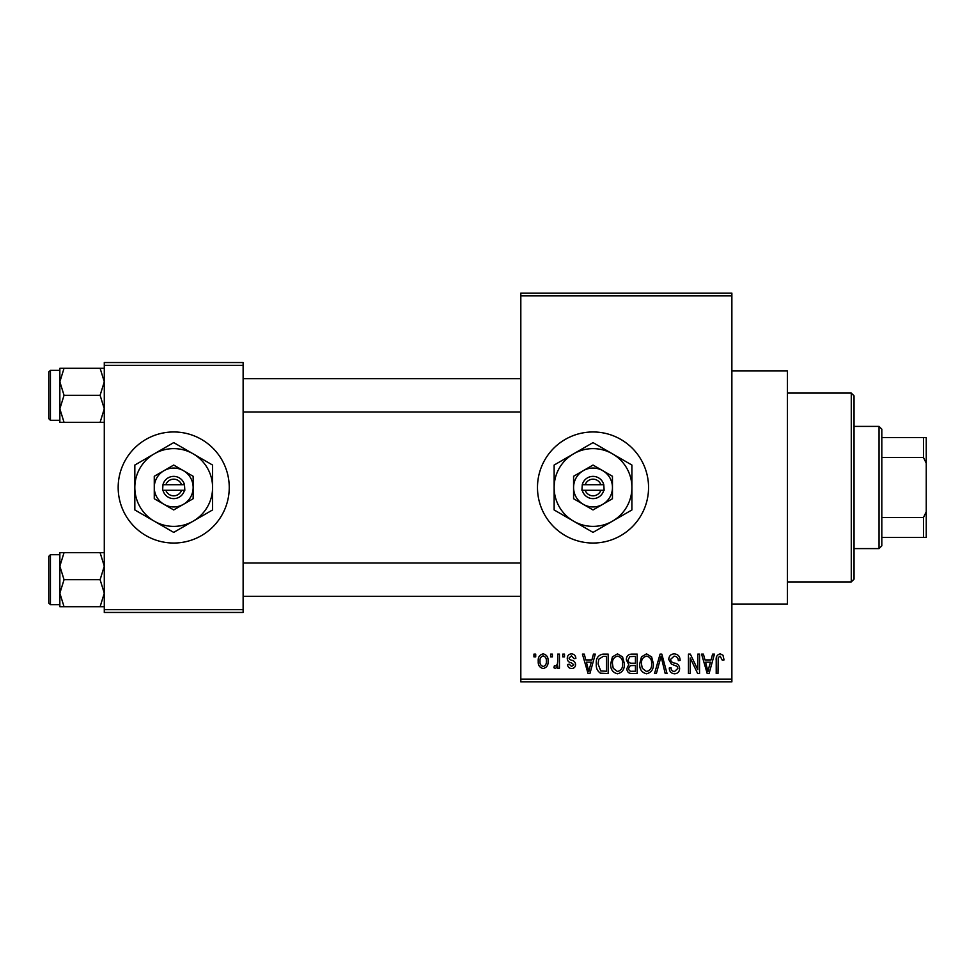 <?xml version="1.0" encoding="UTF-8"?>
<svg xmlns="http://www.w3.org/2000/svg" width="975" height="975" viewBox="0 0 975 975"><rect width="100%" height="100%" fill="white"/><g stroke="black" fill="none" stroke-linecap="round" stroke-linejoin="round"><path stroke-width="1.46" d="M593.019 431.962A55.538 55.538 0 0 0 537.481 487.5A55.538 55.538 0 0 0 593.019 543.038A55.538 55.538 0 0 0 648.558 487.5A55.538 55.538 0 0 0 593.019 431.962M731.872 370.866L787.41 370.866L787.41 604.134L731.872 604.134M173.708 431.962A55.538 55.538 0 0 0 118.17 487.5A55.538 55.538 0 0 0 173.708 543.038A55.538 55.538 0 0 0 229.247 487.5A55.538 55.538 0 0 0 173.708 431.962M550.607 656.894L550.607 654.115L552.374 654.115L552.374 656.894L550.607 656.894M557.676 661.44L557.676 654.115L559.443 654.115L559.443 668.253L557.676 668.253L557.676 665.998L555.579 668.509L553.898 667.741L554.397 665.73L555.677 665.974L557.347 664.328L557.676 661.44M562.733 656.894L562.733 654.115L564.501 654.115L564.501 656.894L562.733 656.894M567.267 658.43C567.352 655.614 568.778 654.091 571.545 653.859C574.202 654.128 575.628 655.639 575.859 658.405L574.092 658.661L571.423 655.882L569.034 658.076L569.497 659.356L571.228 660.136C573.836 660.575 575.287 662.025 575.603 664.475C575.469 667.01 574.141 668.362 571.618 668.509C569.107 668.35 567.742 666.997 567.523 664.463L569.29 664.207L571.557 666.486L573.836 664.755L571.253 662.781C568.705 662.342 567.377 660.892 567.267 658.43M591.91 659.917L593.446 654.115L595.298 654.115L589.924 673.554L588.059 673.554L582.416 654.115L584.269 654.115L585.804 659.917L591.91 659.917M617.504 653.859L622.586 656.906L624.329 663.573C624.707 669.094 622.44 672.494 617.492 673.81C612.653 672.531 610.387 669.203 610.691 663.817L612.446 656.833L617.504 653.859M646.535 653.859L651.617 656.906L653.36 663.573C653.737 669.094 651.471 672.494 646.535 673.81C641.684 672.531 639.417 669.203 639.722 663.817L641.477 656.833L646.535 653.859M720.22 653.859L722.987 655.237L724.047 659.917L722.28 660.172L720.135 656.138L718.234 657.601L717.978 673.554L716.211 673.554L716.211 660.355C715.784 656.821 717.112 654.652 720.22 653.859M520.821 679.112L731.872 679.112L731.872 681.878L520.821 681.878L520.821 293.122L731.872 293.122L731.872 295.888L520.821 295.888M731.872 679.112L731.872 295.888M711.068 659.917L712.591 654.115L714.443 654.115L709.069 673.554L707.216 673.554L701.573 654.115L703.426 654.115L704.949 659.917L711.068 659.917M697.783 669.667L697.783 654.115L699.55 654.115L699.55 673.554L697.673 673.554L690.215 657.967L690.215 673.554L688.447 673.554L688.447 654.115L690.349 654.115L697.783 669.667M668.753 659.502C668.947 655.98 670.788 654.103 674.261 653.859C678.088 654.274 680.038 656.467 680.111 660.428L678.344 660.672C678.198 657.93 676.784 656.407 674.103 656.138L670.52 659.466C670.983 661.659 672.445 662.878 674.919 663.134C677.869 663.768 679.429 665.547 679.612 668.484C679.477 671.763 677.808 673.53 674.578 673.81C671.153 673.469 669.374 671.531 669.264 667.997L671.032 667.741C671.105 670.093 672.275 671.348 674.529 671.531L677.844 668.411L677.284 666.437L671.434 664.121L668.753 659.502M654.542 673.554L660.087 654.115L661.818 654.115L667.046 673.554L665.218 673.554L661.062 656.382L656.382 673.554L654.542 673.554M626.34 659.819C626.377 656.175 628.168 654.262 631.727 654.115L637.199 654.115L637.199 673.554L631.715 673.554C628.631 673.42 627.01 671.799 626.852 668.667L628.753 664.584L626.34 659.819M596.31 663.938C595.835 658.405 598.065 655.139 602.989 654.115L608.168 654.115L608.168 673.554L600.417 673.189C597.334 671.032 595.957 667.936 596.31 663.938M538.237 661.33C537.895 657.272 539.541 654.786 543.16 653.859C546.743 654.761 548.377 657.211 548.084 661.184C548.389 665.169 546.743 667.607 543.16 668.509C539.626 667.631 537.993 665.243 538.237 661.33M533.947 656.894L533.947 654.115L535.714 654.115L535.714 656.894L533.947 656.894M104.288 362.542L243.128 362.542L243.128 365.32L104.288 365.32L104.288 362.542M243.128 609.68L243.128 612.458L104.288 612.458L104.288 609.68L243.128 609.68L243.128 365.32M104.288 609.68L104.288 365.32M708.825 667.851L710.47 662.196L705.559 662.196L708.008 671.531L708.825 667.851M646.523 671.531C650.301 670.483 651.995 667.826 651.592 663.548C651.836 659.551 650.154 657.077 646.547 656.138C642.854 657.15 641.172 659.722 641.489 663.878L642.245 668.265L646.523 671.531M635.432 671.275L635.432 665.474L630.264 665.657L628.619 668.35C628.802 670.556 630.045 671.543 632.361 671.275L635.432 671.275M635.432 663.207L635.432 656.382L629.85 656.626L628.107 659.807C628.253 662.183 629.533 663.317 631.946 663.207L635.432 663.207M617.48 671.531C621.27 670.483 622.964 667.826 622.562 663.548C622.793 659.551 621.124 657.077 617.516 656.138C613.823 657.15 612.142 659.722 612.458 663.878L613.214 668.265L617.48 671.531M606.401 671.275L606.401 656.382L603.22 656.382L598.772 659.222L598.065 663.963L600.758 670.898L606.401 671.275M589.668 667.851L591.313 662.196L586.402 662.196L588.851 671.531L589.668 667.851M543.209 666.486C545.549 665.669 546.585 663.914 546.317 661.196C546.585 658.418 545.525 656.65 543.112 655.882C540.784 656.699 539.748 658.466 540.004 661.196C539.736 663.951 540.808 665.718 543.209 666.486M851.273 581.917L851.273 393.083L854.051 395.862L854.051 579.138L851.273 581.917L787.41 581.917M851.273 393.083L787.41 393.083M59.853 566.183L59.853 593.214L64.045 579.698L59.853 566.183L64.045 552.667L59.853 552.667L59.853 566.183M50.42 604.683L48.75 603.013L48.75 556.372L50.42 554.702L50.42 604.683L59.853 604.683M104.288 552.667L100.108 552.667L104.288 566.183L100.108 579.698L64.045 579.698M100.108 552.667L64.045 552.667M100.108 579.698L104.288 593.214L100.108 606.718L64.045 606.718L59.853 593.214L59.853 606.718L64.045 606.718M100.108 606.718L104.288 606.718M879.048 426.404L881.814 429.183L881.814 545.817L879.048 548.596L879.048 426.404L854.051 426.404M881.814 437.519L926.25 437.519L926.25 537.481L923.471 537.481L923.471 517.542L926.25 511.704M881.814 517.542L923.471 517.542M926.25 463.296L923.471 457.458L923.471 437.519M881.814 457.458L923.471 457.458M881.814 537.481L923.471 537.481M104.288 368.282L100.108 368.282L104.288 381.786L100.108 395.302L104.288 408.817L100.108 422.333L64.045 422.333L59.853 408.817L64.045 395.302L59.853 381.786L64.045 368.282L59.853 368.282L59.853 422.333L64.045 422.333M48.75 418.628L48.75 371.987L50.42 370.317L50.42 420.298L48.75 418.628M100.108 368.282L64.045 368.282M100.108 395.302L64.045 395.302M100.108 422.333L104.288 422.333M585.171 490.279L604.134 490.279L603.781 484.721A11.103 11.103 0 0 0 582.27 484.721L581.917 490.279L585.171 490.279A8.336 8.336 0 0 0 600.88 490.279M582.27 490.279A11.103 11.103 0 0 0 603.781 490.279M612.458 476.275L593.019 465.051L573.58 476.275L573.58 498.725L593.019 509.949L612.458 498.725L612.458 476.275M593.019 465.051L573.58 476.275L573.58 487.5A19.439 19.439 0 0 0 583.306 504.331L593.019 509.949L602.745 504.331A19.439 19.439 0 0 0 602.745 470.669A19.439 19.439 0 0 0 573.58 487.5M607.401 501.638L612.458 498.725M612.458 521.174A38.878 38.878 0 0 0 612.458 453.826A38.878 38.878 0 0 0 554.141 487.5A38.878 38.878 0 0 0 612.458 521.174L631.898 509.949L631.898 465.051L593.019 442.613L554.141 465.051L554.141 509.949L593.019 532.387L612.458 521.174M583.306 504.331A19.439 19.439 0 0 0 602.745 504.331M603.781 484.721L582.27 484.721M600.88 484.721A8.336 8.336 0 0 0 585.171 484.721M165.86 490.279L184.823 490.279L184.47 484.721A11.103 11.103 0 0 0 162.959 484.721L162.606 490.279L165.86 490.279A8.336 8.336 0 0 0 181.569 490.279M162.959 490.279A11.103 11.103 0 0 0 184.47 490.279M193.147 476.275L173.708 465.051L154.269 476.275L154.269 498.725L173.708 509.949L193.147 498.725L193.147 476.275M173.708 465.051L154.269 476.275L154.269 487.5A19.439 19.439 0 0 0 163.995 504.331L173.708 509.949L183.434 504.331A19.439 19.439 0 0 0 183.434 470.669A19.439 19.439 0 0 0 154.269 487.5M188.09 501.638L193.147 498.725M193.147 521.174A38.878 38.878 0 0 0 193.147 453.826A38.878 38.878 0 0 0 134.83 487.5A38.878 38.878 0 0 0 193.147 521.174L212.587 509.949L212.587 465.051L173.708 442.613L134.83 465.051L134.83 509.949L173.708 532.387L193.147 521.174M163.995 504.331A19.439 19.439 0 0 0 183.434 504.331M184.47 484.721L162.959 484.721M181.569 484.721A8.336 8.336 0 0 0 165.86 484.721M50.42 554.702L59.853 554.702M520.821 596.359L243.128 596.359M520.821 563.026L243.128 563.026M243.128 378.641L520.821 378.641M243.128 411.974L520.821 411.974M879.048 548.596L854.051 548.596M50.42 420.298L59.853 420.298M50.42 370.317L59.853 370.317"/></g></svg>
